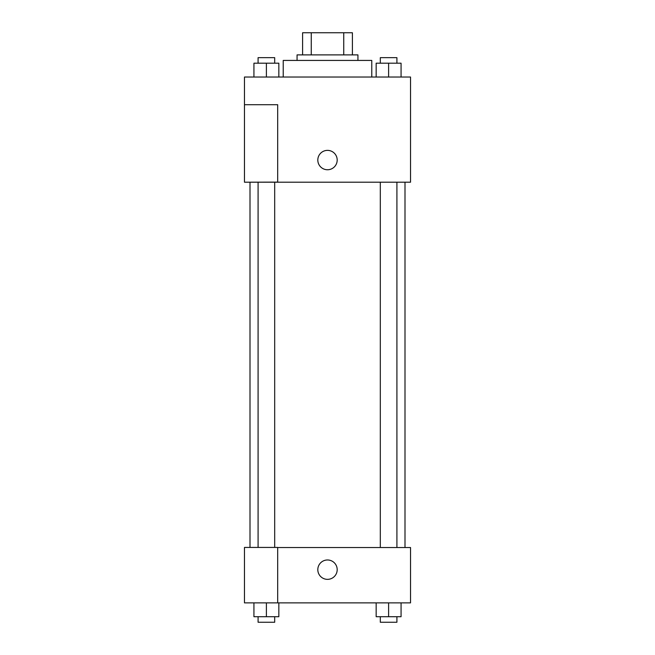 <?xml version="1.0" encoding="UTF-8"?>
<svg xmlns="http://www.w3.org/2000/svg" width="655" height="655" viewBox="0 0 655 655"><rect width="100%" height="100%" fill="white"/><g stroke="black" fill="none" stroke-linecap="round" stroke-linejoin="round"><path stroke-width="0.98" d="M311.256 54.889L311.256 32.75L302.594 32.75L302.594 54.889L302.594 32.75M311.256 32.75L352.406 32.75L352.406 54.889M343.744 54.889L343.744 32.75M297.059 60.424L297.059 54.889L357.941 54.889L357.941 60.424M371.778 77.028L371.778 60.424L283.222 60.424L283.222 77.028M244.471 77.028L410.529 77.028L410.529 182.205L244.471 182.205L277.679 182.115L277.679 104.71L244.471 104.71L244.471 77.028M317.814 160.057A9.686 9.686 0 0 1 332.347 151.673A9.686 9.686 0 0 1 332.347 168.45A9.686 9.686 0 0 1 317.814 160.057M244.471 104.71L244.471 182.115M277.679 547.523L410.529 547.523L410.529 602.878L244.471 602.878L244.471 547.433L277.679 547.433L277.679 602.878M317.814 569.662A9.686 9.686 0 0 1 332.347 561.278A9.686 9.686 0 0 1 332.347 578.054A9.686 9.686 0 0 1 317.814 569.662M376.158 602.878L376.158 616.715L401.065 616.715L401.065 602.878L401.065 616.715M388.611 616.715L388.611 602.878M396.914 616.715L396.914 622.25L380.309 622.25L380.309 616.715M253.935 602.878L253.935 616.715L278.842 616.715L278.842 602.878L278.842 616.715M266.389 616.715L266.389 602.878M274.691 616.715L274.691 622.25L258.086 622.25L258.086 616.715M376.158 77.028L376.158 63.191L401.065 63.191L401.065 77.028L401.065 63.191M388.611 77.028L388.611 63.191M396.914 63.191L396.914 57.656L380.309 57.656L380.309 63.191M253.935 77.028L253.935 63.191L278.842 63.191L278.842 77.028L278.842 63.191M266.389 77.028L266.389 63.191M274.691 63.191L274.691 57.656L258.086 57.656L258.086 63.191M404.995 547.523L404.995 182.205M250.005 547.433L250.005 182.205M380.309 182.205L380.309 547.523M396.914 182.205L396.914 547.523M274.691 547.433L274.691 182.205M258.086 547.433L258.086 182.205"/></g></svg>
